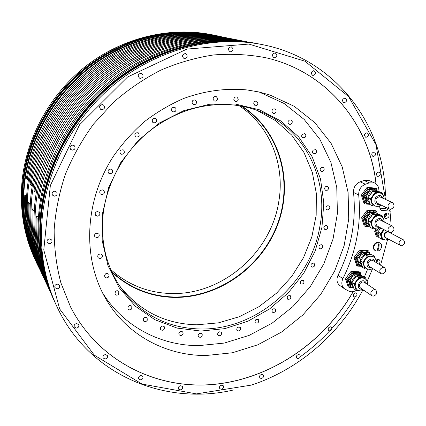 <?xml version="1.0" encoding="UTF-8"?>
<svg xmlns="http://www.w3.org/2000/svg" width="426" height="426" viewBox="0 0 426 426"><rect width="100%" height="100%" fill="white"/><g stroke="black" fill="none" stroke-linecap="round" stroke-linejoin="round"><path stroke-width="0.64" d="M362.265 266.378L357.696 266.122L356.605 265.419L354.006 257.544L359.56 250.014L367.67 250.419L368.794 251.084L370.034 254.673M357.696 266.122L355.098 258.231L354.006 257.544M380.551 265.19L387.442 240.035M389.891 224.768L390.999 211.232L381.552 210.332L380.008 208.719L379.641 206.253M364.352 277.017L367.654 269.12M379.049 191.743L378.799 189.101C378.426 186.183 377.042 184.144 374.651 182.988L369.385 182.845L365.37 184.218C360.795 186.253 358.57 189.826 358.687 194.943C361.509 223.943 356.237 251.857 342.882 278.684C341.056 282.96 341.631 286.357 344.602 288.887L348.718 291.059C351.093 292.161 353.58 291.948 356.179 290.425M375.988 260.126L378.059 259.264L379.028 259.551C380.455 260.882 380.375 262.405 378.789 264.12M380.019 242.996L379.47 242.687C376.589 241.771 374.555 242.99 373.357 246.356C373.08 248.177 373.597 249.524 374.917 250.392L375.46 250.712C378.352 251.67 380.402 250.456 381.621 247.069C381.904 245.222 381.371 243.864 380.019 242.996C377.138 242.075 375.098 243.305 373.9 246.67C373.618 248.491 374.14 249.838 375.46 250.712M387.197 212.952L387.985 213.16C389.928 215.652 389.295 217.462 386.084 218.586L385.274 218.368C383.357 215.87 383.996 214.06 387.197 212.952M376.222 261.255L376.547 260.813L376.254 259.892M376.547 260.813L376.099 260.542M384.098 215.769L384.848 215.822L385.621 214.779L385.248 213.66M384.875 214.044L384.635 215.002L384.88 214.038M384.145 215.513L384.635 215.002L384.177 215.386M385.621 214.779L385.019 214.48M384.848 215.822L384.252 215.524M349.198 287.449L347.989 283.641C348.942 286.134 350.731 287.47 353.362 287.651L349.198 287.449L348.127 286.698L345.502 278.939L348.164 275.116L351.035 271.437L359.145 271.756L360.242 272.475L361.573 276.261C360.614 273.87 358.857 272.581 356.296 272.384L360.242 272.475M346.572 279.674L349.448 275.984C347.707 278.498 347.222 281.048 347.989 283.641L346.572 279.674L345.502 278.939M352.116 272.155L356.296 272.384C353.617 272.379 351.333 273.583 349.448 275.984L352.116 272.155L351.035 271.437M353.149 286.975L351.136 286.911L350.22 286.272L348.037 279.791L352.659 273.529L359.432 273.79L360.364 274.403L360.897 276.027M358.495 290.564L356.28 290.5L354.006 288.913L351.817 282.39L356.477 276.075L363.298 276.33L365.615 277.848L366.264 279.818M363.469 290.223L363.112 290.708L362.313 290.681M367.569 283.812L367.649 284.557M356.28 290.5L354.091 283.945L358.772 277.598L362.201 277.725C359.943 277.725 358.021 278.742 356.429 280.771C354.959 282.891 354.544 285.042 355.188 287.225L357.339 289.957C354.714 287.598 354.512 284.605 356.732 280.974C359.331 277.965 362.1 277.214 365.039 278.716L362.201 277.725L365.615 277.848M375.759 289.962L364.23 282.273L362.941 281.868C359.395 283.018 358.538 285.031 360.369 287.907L371.797 295.735C369.944 292.806 370.822 290.745 374.449 289.558L375.759 289.962C377.644 292.886 376.77 294.952 373.139 296.161L371.797 295.735M354.091 283.945L351.817 282.39M351.136 286.911L348.947 280.42L348.037 279.791M358.772 277.598L356.477 276.075M348.947 280.42L353.58 274.147L352.659 273.529M353.58 274.147L360.364 274.403M358.937 275.51C356.344 274.317 353.937 275.02 351.716 277.619C349.789 280.734 349.916 283.359 352.1 285.495M361.296 276.256C358.383 274.813 355.657 275.569 353.111 278.529C350.987 281.943 351.099 284.845 353.447 287.236M370.098 204.347L365.141 203.942L364.006 203.378L361.386 195.097L367.047 187.408L375.285 188.068L376.446 188.596L377.468 191.62M365.141 203.942L362.521 195.64L361.386 195.097M362.521 195.64L368.197 187.935L367.047 187.408M368.197 187.935L376.446 188.596M377.351 191.609L376.659 190.55M376.456 190.31L372.441 188.319C369.72 188.207 367.398 189.384 365.471 191.844C363.687 194.421 363.176 197.094 363.942 199.853C364.89 202.52 366.701 204.001 369.374 204.294L370.082 204.31M369.795 203.388L367.159 203.197L366.195 202.717L364.012 195.8L368.74 189.384L375.62 189.927L376.605 190.379L376.951 191.498M375.221 206.072L372.617 205.886L370.205 204.698L368.021 197.728L372.793 191.253L379.715 191.796L382.175 192.919L382.734 194.757M380.13 205.593L379.55 206.381L378.139 206.28M372.617 205.886L370.428 198.883L375.226 192.376L378.703 192.648C376.414 192.557 374.454 193.553 372.825 195.63C371.323 197.808 370.886 200.06 371.525 202.387L374.529 205.79C371.142 203.404 370.679 200.066 373.144 195.779C375.407 193.058 377.942 192.211 380.748 193.239L378.703 192.648L382.175 192.919M392.602 202.632L379.502 196.705C375.636 198.047 374.891 200.22 377.266 203.223L389.396 209.075C386.984 206.014 387.756 203.788 391.702 202.398L392.602 202.632C395.046 205.683 394.29 207.915 390.333 209.326L389.396 209.075M370.428 198.883L368.021 197.728M367.159 203.197L364.981 196.264L364.012 195.8M375.226 192.376L372.793 191.253M364.981 196.264L369.72 189.831L368.74 189.384M369.72 189.831L376.605 190.379M374.204 191.018C371.797 190.353 369.661 191.152 367.803 193.425C365.689 197.009 365.993 199.911 368.708 202.142M377.164 191.594L372.984 191.269M372.713 191.359L369.305 193.968C367.079 197.611 367.233 200.731 369.773 203.319M370.157 226.813L365.316 226.462L364.193 225.849L361.599 217.723L367.212 210.103L375.381 210.673L376.536 211.248L377.628 214.475M365.316 226.462L362.723 218.32L361.599 217.723M362.723 218.32L368.352 210.684L367.212 210.103M368.352 210.684L376.536 211.248M377.558 214.47L376.712 213.138M376.627 213.032L372.564 211.024C369.864 210.939 367.558 212.121 365.646 214.56C363.879 217.116 363.373 219.747 364.134 222.457C365.077 225.072 366.871 226.51 369.518 226.77L370.146 226.781M369.843 225.929L367.324 225.775L366.365 225.253L364.203 218.469L368.895 212.105L375.711 212.574L376.69 213.064L377.079 214.305M375.226 228.853L372.734 228.703L370.348 227.409L368.181 220.572L372.91 214.156L379.774 214.619L382.218 215.849L382.788 217.707M380.125 228.421L379.614 229.119L378.389 229.044M372.734 228.703L370.567 221.839L375.322 215.386L378.778 215.62C376.504 215.556 374.56 216.552 372.947 218.613C371.451 220.769 371.019 222.99 371.653 225.279L374.422 228.501C371.248 226.121 370.86 222.883 373.261 218.778C375.599 215.987 378.187 215.167 381.025 216.307L378.778 215.62L382.218 215.849M392.671 226.195L379.566 219.694C375.796 220.982 375.018 223.112 377.239 226.073L389.268 232.458C387.016 229.433 387.814 227.255 391.664 225.924L392.671 226.195C394.955 229.209 394.167 231.393 390.307 232.745L389.268 232.458M370.567 221.839L368.181 220.572M367.324 225.775L365.162 218.975L364.203 218.469M375.322 215.386L372.91 214.156M365.162 218.975L369.864 212.601L368.895 212.105M369.864 212.601L376.69 213.064M374.582 213.825C372.116 213.016 369.912 213.793 367.963 216.152C365.897 219.619 366.152 222.447 368.73 224.64M377.377 214.459L372.931 214.156M372.904 214.166L369.454 216.797C367.249 220.386 367.398 223.442 369.89 225.966M360.668 250.68L364.848 250.946C362.169 250.919 359.879 252.107 357.989 254.519L360.668 250.68L359.56 250.014M355.098 258.231L357.989 254.519C356.243 257.048 355.747 259.62 356.509 262.251C357.451 264.78 359.235 266.149 361.866 266.362L362.265 266.367M370.018 254.673C369.028 252.394 367.303 251.154 364.848 250.946L368.794 251.084M361.855 265.627L359.666 265.531L358.729 264.935L356.567 258.358L361.205 252.07L367.979 252.4L368.932 252.975L369.406 254.45M367.233 268.982L364.928 268.891L362.606 267.406L360.439 260.781L365.114 254.439L371.93 254.764L374.305 256.186L374.917 258.108M372.164 268.614L371.754 269.168L370.822 269.131M364.928 268.891L362.76 262.235L367.462 255.861L370.886 256.021C368.634 256.005 366.706 257.011 365.109 259.051C363.634 261.181 363.213 263.353 363.847 265.568L366.211 268.476C363.399 266.112 363.133 263.034 365.417 259.237C367.915 256.314 370.615 255.531 373.511 256.899L370.886 256.021L374.305 256.186M376.254 262.288L376.366 262.645M384.614 267.666L372.83 260.488L371.653 260.137C368.032 261.335 367.201 263.385 369.166 266.293L380.86 273.609C378.868 270.648 379.72 268.55 383.421 267.31L384.614 267.666C386.638 270.616 385.796 272.725 382.09 273.982L380.86 273.609M362.76 262.235L360.439 260.781M359.666 265.531L357.499 258.944L356.567 258.358M367.462 255.861L365.114 254.439M357.499 258.944L362.148 252.639L361.205 252.07M362.148 252.639L368.932 252.975M367.276 253.949C364.725 252.895 362.393 253.63 360.274 256.138C358.293 259.381 358.468 262.081 360.795 264.232M369.789 254.663L369.752 254.641C366.871 253.284 364.187 254.056 361.711 256.958C359.56 260.435 359.682 263.39 362.084 265.824M377.995 237.207L376.147 235.993L374.699 231.409L375.759 231.989L377.207 236.579L377.995 237.207L379.012 237.266M376.147 235.993L377.207 236.579M375.753 229.012L374.699 231.409M377.207 229.177L375.988 230.828L375.759 231.989M374.928 230.253L375.988 230.828M378.15 228.682L379.662 227.362M378.719 236.329C376.435 234.572 376.131 232.175 377.803 229.14M378.677 236.185L377.99 233.996M378.421 231.185L380.546 228.309M380.711 228.08L377.915 231.872L380.695 233.379L380.466 234.55L381.914 239.183L382.708 239.817L384.582 239.918M382.708 239.817L379.135 237.644L377.686 233.038L377.915 231.872M388.587 239.247L387.351 240.072L386.238 240.014M380.695 233.379L383.597 229.449M383.427 239.439L382.697 238.975C380.162 235.913 380.599 232.814 384.002 229.662M379.135 237.644L381.914 239.183M380.466 234.55L377.686 233.038M388.118 231.845L387.846 231.813C384.401 232.995 383.677 234.944 385.668 237.655L401.196 245.861C404.732 244.62 405.472 242.612 403.427 239.843L402.469 239.582C398.944 240.807 398.188 242.809 400.211 245.589M378.405 245.669L379.161 243.912L378.389 243.869L378.192 247.32L377.132 250.259L377.905 250.302L377.894 248.507M379.161 243.912L378.964 247.357L377.905 250.302M385.312 208.474L390.999 211.232M379.822 208.223L385.306 208.612L385.365 207.132M353.245 291.608C324.127 342.552 270.728 378.996 213.554 384.449C156.576 389.668 98.39 361.344 70.498 306.848L60.891 282.859C56.381 265.792 54.139 248.054 54.161 229.651C55.534 211.088 59.251 192.69 65.311 174.463C72.676 156.587 82.127 139.744 93.661 123.939L113.353 102.432C128.008 89.63 143.791 78.879 160.708 70.173C178.036 62.755 195.667 57.686 213.602 54.949C231.467 53.575 248.843 54.496 265.728 57.718C327.589 71.685 369.843 124.994 376.057 183.835M385.461 199.304L375.956 144.611L348.59 96.564L304.925 61.195L248.885 44.07L186.939 49.07L127.528 77.021L79.571 124.781L50.353 185.459L43.777 249.908L59.645 308.93L94.316 355.167L142.05 384.071L196.439 393.89L251.415 385.083C298.291 369.709 338.958 334.735 362.499 290.686M367.169 281.394L372.686 268.492M330.443 326.822C328.254 327.493 327.658 328.734 328.664 330.544L329.676 330.906C331.87 330.225 332.456 328.984 331.444 327.179L330.443 326.822M298.706 354.523C296.565 355.146 295.937 356.354 296.821 358.149L297.971 358.596C300.112 357.962 300.735 356.754 299.84 354.959L298.706 354.523M261.883 374.401C259.785 374.976 259.12 376.158 259.892 377.947L261.186 378.49C263.295 377.905 263.955 376.722 263.167 374.933L261.883 374.401M221.855 385.136C219.779 385.663 219.081 386.824 219.757 388.613L221.195 389.268C223.277 388.73 223.975 387.569 223.283 385.78L221.855 385.136M180.784 385.711C178.718 386.196 177.977 387.335 178.574 389.135L180.155 389.918C182.232 389.423 182.962 388.278 182.355 386.478L180.784 385.711M141.112 375.524C139.046 375.966 138.269 377.101 138.791 378.922L140.521 379.838C142.598 379.385 143.365 378.251 142.827 376.424L141.112 375.524M105.526 354.565C103.443 354.964 102.634 356.093 103.108 357.947L104.966 359.001C107.059 358.585 107.858 357.451 107.368 355.598L105.526 354.565M76.786 323.552C74.672 323.92 73.836 325.054 74.284 326.955L76.249 328.127C78.373 327.748 79.204 326.609 78.735 324.703L76.786 323.552M57.499 284.121C55.327 284.462 54.475 285.622 54.949 287.593L56.977 288.844C59.166 288.487 60.007 287.321 59.512 285.34L57.499 284.121M49.783 238.853C47.504 239.194 46.658 240.408 47.233 242.485L49.262 243.715C51.557 243.358 52.398 242.133 51.786 240.046L49.783 238.853M54.874 191.178C52.435 191.567 51.621 192.877 52.435 195.097L54.342 196.173C56.807 195.763 57.611 194.442 56.754 192.211L54.874 191.178M72.841 145.08C70.157 145.591 69.433 147.029 70.668 149.404L72.276 150.17C74.987 149.638 75.695 148.184 74.412 145.809L72.841 145.08M102.389 104.588C99.444 105.297 98.859 106.873 100.632 109.317L101.787 109.738C104.748 109.003 105.318 107.416 103.486 104.977L102.389 104.588M140.979 73.229C137.854 74.156 137.412 75.817 139.648 78.208L140.33 78.395C143.471 77.441 143.897 75.775 141.608 73.4L140.979 73.229M185.172 53.548C181.982 54.629 181.63 56.312 184.107 58.607L184.469 58.681C187.664 57.579 188.004 55.891 185.486 53.617L185.172 53.548M231.105 46.791C227.953 47.936 227.633 49.608 230.152 51.812L230.354 51.85C233.517 50.683 233.821 49.011 231.275 46.823L231.105 46.791M275.052 52.893C271.99 54.038 271.671 55.678 274.088 57.814L274.259 57.84C277.326 56.679 277.635 55.039 275.191 52.92L275.052 52.893M313.808 70.657C310.868 71.76 310.522 73.352 312.775 75.439L312.982 75.477C315.927 74.358 316.262 72.766 313.989 70.689L313.808 70.657M344.948 98.097C342.142 99.141 341.764 100.68 343.814 102.714L344.101 102.772C346.913 101.718 347.286 100.174 345.214 98.15L344.948 98.097M366.887 132.758C364.214 133.732 363.799 135.218 365.641 137.204L366.035 137.294C368.714 136.309 369.118 134.824 367.26 132.843L366.887 132.758M378.826 172.04C376.275 172.945 375.823 174.372 377.468 176.316L377.974 176.444C380.524 175.528 380.972 174.101 379.316 172.157L378.826 172.04M374.129 151.986C371.52 152.923 371.089 154.377 372.83 156.347L373.277 156.454C375.892 155.501 376.318 154.047 374.56 152.082L374.129 151.986M355.513 292.854C353.255 293.578 352.696 294.856 353.836 296.688L354.714 296.975C356.972 296.246 357.531 294.968 356.381 293.136L355.513 292.854M100.27 105.366L99.732 106.18M375.982 183.776C369.763 124.962 327.53 71.685 265.696 57.707M70.471 306.795C98.358 361.275 156.512 389.593 213.469 384.39C270.627 378.954 324.016 342.541 353.143 291.624M369.385 182.845L364.108 180.486L369.326 180.635L374.651 182.988M364.108 180.486L360.124 181.838C355.598 183.846 353.399 187.381 353.521 192.445C356.37 221.147 351.2 248.773 338.01 275.313C336.205 279.541 336.78 282.912 339.735 285.42L344.602 288.887M247.059 89.939C225.918 87.937 204.704 90.818 183.409 98.587C169.601 104.62 156.566 112.342 144.302 121.745C132.656 132.007 122.358 143.525 113.401 156.294C83.374 202.318 82.261 261.756 107.714 302.023C129.105 336.396 167.157 355.742 206.072 355.518L232.351 352.776L257.847 344.799L281.618 332.024L302.827 315.006L320.725 294.414L334.676 270.995L344.144 245.584L348.718 219.102L348.111 192.52L342.206 166.88L331.05 143.258L314.91 122.731L294.286 106.335L269.94 95.009L258.699 91.925L247.059 89.939M213 34.953L210.955 34.549C170.038 26.582 123.599 37.366 87.106 65.183C50.737 93.145 26.428 136.863 22.035 181.247C19.553 209.262 23.845 235.248 34.911 259.205L35.614 260.717C24.495 236.654 20.187 210.54 22.684 182.376C27.11 137.768 51.562 93.805 88.123 65.684C124.813 37.712 171.486 26.865 212.595 34.868L212.979 34.948M222.883 37.067L215.849 35.507C174.372 27.429 127.23 38.404 90.152 66.685C53.202 95.115 28.473 139.563 23.984 184.628C21.449 213.08 25.789 239.444 37.009 263.726L40.204 270.18M257.932 43.75L255.195 43.218C209.374 34.277 156.608 46.753 114.807 78.847C73.144 111.09 45.039 161.411 39.767 211.967C36.774 243.874 41.487 273.252 53.9 300.09L54.842 302.125C42.366 275.143 37.637 245.6 40.651 213.501C45.965 162.641 74.268 111.985 116.191 79.529C158.259 47.222 211.339 34.66 257.395 43.649L257.9 43.745M385.402 196.056C384.763 125.947 336.338 58.735 261.607 44.474C215.093 35.395 161.417 48.122 118.843 80.839C76.414 113.705 47.749 164.995 42.344 216.44C39.283 248.912 44.048 278.769 56.653 306.012C88.368 375.162 165.208 406.122 233.437 389.976M217.755 36.066L216.003 35.72C174.559 27.621 127.433 38.569 90.36 66.829C53.42 95.238 28.696 139.664 24.207 184.714C21.667 213.17 26.018 239.545 37.248 263.827L38.01 265.446M231.361 38.739L227.889 38.052C186.492 29.98 139.414 40.31 101.505 67.713C63.73 95.28 37.158 138.796 30.108 183.968L31.002 185.438L32.291 185.528M43.303 276.841L42.36 274.807C31.993 252.458 27.312 228.155 28.313 201.908L29.186 203.495C28.175 229.912 32.877 254.359 43.303 276.841L43.857 278.018M230.088 38.484C188.452 30.363 141.075 40.774 102.906 68.373C64.874 96.138 38.106 139.968 31.002 185.438M241.217 40.678L237.532 39.948C195.103 31.668 146.704 42.339 107.661 70.609C68.751 99.045 41.327 143.924 34.021 190.406L34.969 191.966L36.348 192.057M47.51 285.878L46.503 283.721C35.88 260.808 31.093 235.855 32.152 208.862L33.084 210.545C32.009 237.719 36.817 262.831 47.51 285.878L48.095 287.124M239.87 40.406C197.185 32.078 148.466 42.829 109.152 71.307C69.971 99.956 42.339 145.165 34.969 191.966M222.063 36.913L218.932 36.295C178.499 28.409 132.662 38.436 95.802 65.034C59.081 91.792 33.287 134.052 26.476 178.004L27.259 179.287L28.478 179.378M39.336 268.316L38.51 266.532C28.388 244.705 23.803 221.014 24.751 195.459L25.517 196.849C24.559 222.553 29.165 246.377 39.336 268.316L39.858 269.424M220.86 36.673C180.225 28.75 134.115 38.841 97.032 65.609C60.082 92.543 34.123 135.074 27.259 179.287M247.501 41.908C204.006 33.494 154.265 44.576 114.083 73.778C74.039 103.14 45.763 149.425 38.186 197.249L39.123 198.793L40.592 198.883M50.79 292.934C39.964 269.493 35.113 243.933 36.237 216.254L37.153 217.915C36.045 244.646 40.513 269.45 50.545 292.321M246.851 41.812C203.324 34.277 153.972 46.019 114.205 75.466C74.582 105.078 46.679 151.198 39.123 198.793M240.77 41.077C196.194 35.976 146.757 50.689 108.129 82.564C69.646 114.599 44.043 162.407 39.032 210.364C36.428 237.41 39.543 262.821 48.378 286.597M216.584 35.832C175.07 27.722 127.864 38.691 90.722 67.01C53.713 95.472 28.936 139.984 24.436 185.113C21.891 213.623 26.247 240.04 37.499 264.365M246.372 41.689L244.977 41.413C200.316 32.674 149.047 44.73 108.502 75.78C68.096 106.99 40.891 155.73 35.827 204.815C32.962 235.828 37.584 264.424 49.704 290.601L50.311 291.885M244.977 41.413L242.575 40.939C198.175 32.254 147.247 44.213 106.99 75.04C66.871 106.01 39.874 154.393 34.863 203.143C32.019 233.943 36.625 262.357 48.671 288.381L49.704 290.601M236.217 39.698L234.907 39.432C191.349 30.917 141.517 42.584 102.181 72.665C62.979 102.895 36.641 150.128 31.78 197.813C29.027 227.942 33.558 255.77 45.374 281.293L45.944 282.502M234.907 39.432L232.639 38.984C189.336 30.523 139.824 42.099 100.76 71.962C61.829 101.974 35.683 148.871 30.869 196.242C28.148 226.169 32.658 253.821 44.4 279.2L45.374 281.293M226.648 37.813L225.413 37.568C182.908 29.261 134.435 40.566 96.233 69.731C58.17 99.04 32.642 144.867 27.972 191.226C25.326 220.514 29.767 247.612 41.295 272.518L41.828 273.662M225.413 37.568L223.272 37.147C181.007 28.888 132.837 40.113 94.897 69.071C57.089 98.177 31.742 143.679 27.115 189.74C24.495 218.847 28.915 245.775 40.374 270.542L41.295 272.518M30.39 202.041L28.313 201.908M30.294 203.564L29.186 203.495M352.808 275.185L352.313 276.208M350.034 280.718L349.432 281.852M37.153 217.915L38.415 217.984M36.237 216.254L38.516 216.381M34.261 210.614L33.084 210.545M34.368 208.996L32.152 208.862M24.751 195.459L26.641 195.587M25.517 196.849L26.561 196.918M102.256 292.289L102.884 293.306C123.748 326.726 160.762 345.683 198.638 345.635L224.252 343.079L249.093 335.411L272.257 323.057L292.907 306.555L310.32 286.549L323.872 263.779L333.036 239.055L337.424 213.277L336.753 187.397L330.911 162.434L319.963 139.43L304.175 119.44L284.046 103.459L259.184 92.032M321.955 227.266L323.808 202.92L320.522 179.021L312.104 156.683L298.77 137.007L280.995 121.064L259.514 109.812L235.317 104.035L209.645 104.237L183.894 110.606L159.553 122.922L138.077 140.575L120.76 162.562L108.635 187.584L102.357 214.145L102.197 240.69L108.007 265.723L119.291 287.907L135.255 306.177L154.92 319.734L177.168 328.095L200.854 331.05L224.848 328.643L248.076 321.129L269.546 308.962L288.381 292.721L303.802 273.125L315.165 250.999L321.955 227.266M320.448 248.853C322.78 248.118 323.302 246.808 322.024 244.929L321.204 244.668C318.877 245.397 318.35 246.702 319.612 248.587L320.448 248.853M312.125 267.171C314.628 266.729 315.283 265.462 314.09 263.364L313.536 263.114C311.033 263.545 310.373 264.812 311.555 266.916L312.125 267.171M301.123 284.099C303.759 283.993 304.542 282.779 303.456 280.457L303.147 280.271C300.516 280.367 299.734 281.581 300.793 283.908L301.123 284.099M287.731 299.217C290.457 299.473 291.352 298.328 290.41 295.782L290.314 295.708C287.593 295.436 286.693 296.581 287.619 299.132L287.731 299.217M272.278 312.13L272.352 312.205C275.02 312.78 276.027 311.725 275.361 309.036L275.276 308.951C272.603 308.392 271.607 309.452 272.278 312.13M255.142 322.503L255.366 322.775C257.847 323.531 258.944 322.573 258.657 319.905L258.422 319.617C255.941 318.882 254.849 319.841 255.142 322.503M236.755 330.028L237.085 330.544C239.369 331.444 240.546 330.603 240.61 328.004L240.269 327.477C237.98 326.588 236.808 327.44 236.755 330.028M217.569 334.463L217.958 335.251C220.05 336.279 221.291 335.555 221.669 333.079L221.27 332.275C219.177 331.263 217.942 331.992 217.569 334.463M198.09 335.624L198.484 336.721C200.385 337.839 201.668 337.243 202.334 334.932L201.924 333.824C200.023 332.722 198.745 333.318 198.09 335.624M178.84 333.398L179.192 334.82C180.901 336.002 182.211 335.544 183.116 333.436L182.754 331.998C181.045 330.832 179.74 331.3 178.84 333.398M160.389 327.754L160.629 329.516C162.157 330.736 163.467 330.411 164.564 328.542L164.314 326.763C162.785 325.56 161.475 325.89 160.389 327.754M143.285 318.755L143.365 320.869C144.718 322.088 146.006 321.896 147.247 320.293L147.151 318.163C145.804 316.96 144.515 317.157 143.285 318.755M128.098 306.566L127.965 309.026C129.147 310.219 130.393 310.155 131.714 308.834L131.836 306.353C130.654 305.181 129.408 305.25 128.098 306.566M115.366 291.464L114.961 294.26C115.989 295.394 117.171 295.447 118.508 294.414L118.902 291.597C117.874 290.484 116.697 290.441 115.366 291.464M105.573 273.854L104.567 275.324L104.855 276.964C105.739 278.008 106.83 278.157 108.129 277.411L109.131 275.926L108.832 274.275L107.352 273.396L105.573 273.854M99.125 254.237C97.724 255.131 97.373 256.266 98.065 257.634L99.364 258.502L100.994 258.294C102.405 257.389 102.751 256.25 102.043 254.876L100.744 254.029L99.125 254.237M96.34 233.224C94.604 234.044 94.13 235.258 94.918 236.872L97.442 237.665C99.194 236.835 99.663 235.61 98.848 233.996L96.34 233.224M97.405 211.52C95.302 212.201 94.71 213.49 95.616 215.375L97.682 216.195C99.79 215.497 100.376 214.203 99.439 212.318L97.405 211.52M102.346 189.874C99.876 190.358 99.167 191.695 100.222 193.873L101.777 194.618C104.258 194.118 104.956 192.77 103.869 190.587L102.346 189.874M111.048 169.058C108.22 169.287 107.411 170.65 108.63 173.142L109.642 173.712C112.491 173.462 113.284 172.088 112.027 169.596L111.048 169.058M123.231 149.835C120.068 149.75 119.184 151.113 120.569 153.924L121.037 154.223C124.222 154.292 125.095 152.918 123.668 150.106L123.231 149.835M138.466 132.907L138.381 132.843C135.015 132.475 134.078 133.817 135.569 136.874L135.617 136.911C138.993 137.326 139.946 135.99 138.466 132.907M156.198 118.875L155.65 118.439C152.646 118.103 151.661 119.386 152.7 122.283L153.211 122.699C156.23 123.071 157.226 121.799 156.198 118.875M175.773 108.225L174.846 107.379C172.195 107.075 171.177 108.268 171.806 110.957L172.695 111.782C175.363 112.123 176.385 110.936 175.773 108.225M196.466 101.287L195.273 100.019C192.946 99.727 191.913 100.808 192.179 103.257L193.345 104.503C195.678 104.828 196.721 103.752 196.466 101.287M217.542 98.23L216.19 96.542C214.166 96.255 213.133 97.203 213.091 99.386L214.416 101.063C216.456 101.377 217.494 100.429 217.542 98.23M238.278 99.077L236.872 96.974C235.12 96.681 234.098 97.49 233.815 99.402L235.195 101.489C236.957 101.803 237.985 100.999 238.278 99.077M257.98 103.694L256.633 101.196C255.121 100.898 254.13 101.564 253.662 103.198L254.988 105.68C256.511 105.999 257.506 105.334 257.98 103.694M276.053 111.825L276.005 110.089L274.85 108.971C273.551 108.667 272.603 109.194 272.006 110.552L272.06 112.272L273.194 113.396C274.498 113.715 275.452 113.194 276.053 111.825M291.975 123.109C292.54 121.655 292.215 120.595 290.99 119.935L289.488 119.999L288.322 121.122C287.758 122.571 288.082 123.625 289.291 124.291L290.798 124.238L291.975 123.109M305.325 137.108C306.156 135.601 305.916 134.451 304.617 133.663L302.162 134.488C301.336 135.99 301.571 137.135 302.854 137.928L305.325 137.108M315.788 153.323C316.891 151.816 316.763 150.591 315.41 149.654L313.195 150.17C312.098 151.667 312.221 152.886 313.557 153.829L315.788 153.323M323.148 171.22C324.527 169.766 324.521 168.488 323.132 167.386L321.188 167.636C319.814 169.085 319.814 170.357 321.188 171.465L323.148 171.22M327.29 190.262C328.931 188.915 329.058 187.6 327.663 186.322L325.991 186.359C324.356 187.701 324.223 189.011 325.608 190.294L327.29 190.262M328.174 209.901C330.07 208.708 330.331 207.377 328.947 205.907L327.567 205.79C325.677 206.972 325.411 208.303 326.779 209.773L328.174 209.901M326.311 225.216C328.734 226.904 328.457 228.421 325.485 229.779C323.057 228.102 323.334 226.579 326.311 225.216M110.776 269.573C127.864 284.786 147.785 292.763 170.538 293.503C221.765 295.516 270.909 253.119 278.764 201.754C285.212 165.048 270.238 126.075 239.162 105.739M241.207 106.09C279.488 130.356 293.503 181.135 277.523 223.943C261.686 266.852 218.219 298.003 173.462 296.981C149.718 296.235 129.099 287.731 111.607 271.474M112.011 272.363C129.483 288.327 149.979 296.672 173.51 297.401C218.288 298.413 261.782 267.352 277.784 224.486C293.924 181.721 280.223 130.878 242.17 106.271M119.349 285.558C139.201 310.921 165.016 324 196.801 324.788L218.352 322.876L239.337 316.726L259.003 306.651L276.655 293.083L291.682 276.533L303.552 257.602L311.827 236.957L316.172 215.332L316.358 193.505L312.29 172.296L303.999 152.545L291.698 135.101L275.755 120.755L256.734 110.243M319.846 226.605C329.101 178.957 304.782 128.242 258.96 111.064C251.106 108.05 242.873 106.053 234.268 105.068C203.633 102.197 175.059 111.111 148.557 131.804C123.758 152.268 107.001 182.685 103.209 213.607C100.307 241.622 106.127 266.261 120.68 287.523C140.745 314.372 167.296 328.196 200.321 328.989C256.473 330.278 310.458 283.146 319.846 226.605M326.199 225.338L326.955 225.567C328.318 227.468 327.812 228.799 325.432 229.566L324.665 229.332C323.313 227.425 323.829 226.1 326.199 225.338M376.323 262.507L377.26 261.276L377.436 259.807L377.303 261.308L376.334 262.549M376.296 262.427L377.282 261L377.095 259.418M384.177 217.01C386.185 216.365 386.861 215.061 386.217 213.091C386.92 215.082 386.233 216.392 384.183 217.02M384.13 216.823C386.153 216.296 386.792 215.077 386.036 213.165M366.408 283.727C364.938 280.1 362.547 279.781 359.23 282.773C357.323 287.06 358.426 289.265 362.531 289.387M382.862 198.09C381.094 194.847 378.714 194.65 375.721 197.51C373.762 202.419 375.098 204.72 379.726 204.411M382.947 221.195C381.259 217.862 378.884 217.638 375.817 220.524C373.868 225.258 375.136 227.527 379.614 227.335M375.082 261.862C373.538 258.348 371.152 258.065 367.936 261.016C366.014 265.457 367.169 267.677 371.403 267.693M388.235 239.305L385.498 240.04L383.017 239.151C380.482 236.089 380.919 232.985 384.327 229.832M384.486 229.918C381.089 233.017 380.647 236.084 383.155 239.119C384.742 240.264 386.51 240.28 388.453 239.178M386.803 238.278L385.083 237.729C383.347 234.96 384.108 232.868 387.367 231.451M387.772 231.664C384.454 232.75 383.613 234.715 385.253 237.564L386.393 238.054M382.772 210.662L380.562 209.571M36.274 262.139C25.107 237.969 20.783 211.733 23.297 183.436C27.754 138.61 52.334 94.423 89.077 66.158C125.952 38.036 172.85 27.131 214.134 35.172C172.855 27.131 125.958 38.042 89.082 66.158C52.339 94.423 27.754 138.615 23.302 183.441C20.783 211.738 25.107 237.974 36.274 262.139L37.009 263.726M55.71 303.988C43.17 276.873 38.42 247.181 41.46 214.896C46.817 163.76 75.29 112.805 117.454 80.157C159.761 47.653 213.128 35.012 259.413 44.043C213.138 35.012 159.771 47.653 117.464 80.157C75.296 112.81 46.823 163.765 41.46 214.906C38.425 247.186 43.175 276.879 55.71 303.988L56.653 306.012M300.245 356.791C322.626 340.608 340.96 320.65 355.247 296.917M24.016 221.914C21.976 209.006 21.598 195.848 22.887 182.429C28.654 106.191 98.39 37.238 172.147 32.893M43.228 265.797C39.852 248.917 39.07 231.504 40.885 213.564C45.529 169.612 67.084 125.606 100.264 93.587C133.61 61.733 177.248 42.983 219.347 41.05M342.882 278.684L338.01 275.313M358.687 194.943L353.521 192.445M365.37 184.218L360.124 181.838M258.896 43.942L258.156 43.798C212.004 34.868 158.839 47.52 116.713 79.928C74.726 112.485 46.386 163.249 41.056 214.198C38.036 246.297 42.738 275.835 55.172 302.822C42.706 275.744 37.989 246.148 41.013 214.038C46.349 163.083 74.646 112.416 116.586 79.891C158.669 47.531 211.855 34.847 258.156 43.798M55.492 303.509L55.172 302.822M213.74 35.097L213.106 34.969C171.934 27.03 125.212 37.962 88.486 66.009C51.897 94.205 27.429 138.237 22.993 182.908C20.491 211.04 24.772 237.133 35.832 261.191C24.745 237.074 20.459 210.945 22.967 182.802C27.402 138.125 51.844 94.157 88.406 65.987C125.1 37.967 171.832 27.014 213.106 34.969M36.103 261.777L35.832 261.191M367.521 284.467C367.691 281.858 366.866 279.941 365.039 278.716M357.339 289.957C359.986 291.198 362.084 291.256 363.628 290.138M384.161 198.697C384.039 196.173 382.899 194.352 380.748 193.239M374.529 205.79C376.754 206.748 378.916 206.498 381.014 205.034M384.188 221.834C384.161 219.331 383.107 217.489 381.025 216.307M374.422 228.501C378.08 229.348 380.221 229.177 380.849 227.99M376.233 262.565C376.435 260.217 375.53 258.332 373.511 256.899M366.211 268.476C368.943 269.61 371.051 269.589 372.548 268.407M388.48 239.188L385.61 240.051L383.267 239.353M391.521 232.553L391.611 233.576M389.96 232.702L403.427 239.843M214.134 35.172L215.849 35.507M259.413 44.043L261.607 44.474M102.283 292.348L102.884 293.306M259.242 92.048L260.318 92.399"/></g></svg>
